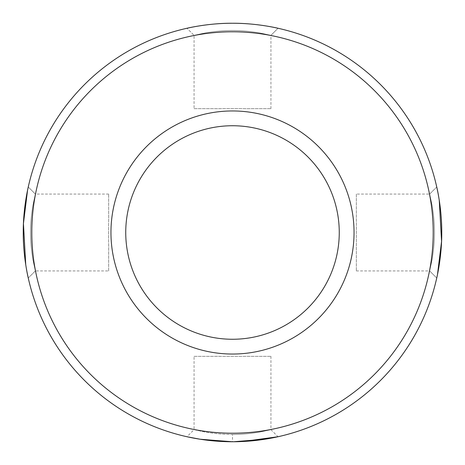 <?xml version="1.0" encoding="UTF-8"?>
<svg xmlns="http://www.w3.org/2000/svg" width="465" height="465" viewBox="0 0 465 465"><rect width="100%" height="100%" fill="white"/><g stroke="black" fill="none" stroke-linecap="round" stroke-linejoin="round"><path stroke-width="0.35" stroke-dasharray="2.33 1.74" d="M194.068 356.341L270.932 356.341L194.068 356.341L194.068 429.648L205.309 432.078C215.138 433.688 224.2 434.49 232.5 434.484L232.5 441.75A209.25 209.25 0 0 0 441.75 232.5A209.25 209.25 0 0 0 232.5 23.25A209.25 209.25 0 0 0 23.25 232.5A209.25 209.25 0 0 0 232.5 441.75L243.079 441.483M232.5 434.484C240.806 434.49 249.862 433.688 259.673 432.084L270.932 429.648L259.685 432.084C249.885 433.682 240.835 434.484 232.541 434.484C224.217 434.49 215.144 433.688 205.315 432.084L194.068 429.648L186.977 436.74M436.74 278.024L429.648 270.932L432.09 259.639C433.688 249.839 434.49 240.789 434.484 232.483C434.49 224.2 433.688 215.144 432.084 205.327L429.648 194.068L432.084 205.315C433.688 215.126 434.484 224.182 434.484 232.488C434.49 240.806 433.688 249.874 432.078 259.697L429.648 270.932L436.74 278.024L437.042 276.634M278.024 28.26L270.932 35.352L259.639 32.91C249.839 31.312 240.789 30.51 232.483 30.516C224.2 30.51 215.144 31.312 205.327 32.916L194.068 35.352L205.315 32.916C215.126 31.312 224.182 30.516 232.488 30.516C240.806 30.51 249.874 31.312 259.697 32.922L270.932 35.352L278.024 28.26M28.26 186.977L35.352 194.068L32.91 205.361C31.312 215.161 30.51 224.211 30.516 232.517C30.51 240.8 31.312 249.856 32.916 259.673L35.352 270.932L32.916 259.685C31.312 249.874 30.516 240.818 30.516 232.512C30.51 224.194 31.312 215.126 32.922 205.303L35.352 194.068L28.26 186.977L27.958 188.366M356.341 194.068L356.341 270.932L356.341 194.068L429.648 194.068L436.74 186.977L439.251 200.258M356.341 270.932L429.648 270.932M194.068 108.659L270.932 108.659L194.068 108.659L194.068 35.352L186.977 28.26L194.068 35.352M270.932 108.659L270.932 35.352M108.659 270.932L108.659 194.068L108.659 270.932L35.352 270.932L28.26 278.024L25.749 264.742M108.659 194.068L35.352 194.068M270.932 356.341L270.932 429.648L278.024 436.74M437.466 274.629L437.327 275.292M232.5 433.211A200.711 200.711 0 0 0 433.211 232.5A200.711 200.711 0 0 0 232.5 31.789A200.711 200.711 0 0 0 31.789 232.5A200.711 200.711 0 0 0 232.5 433.211M232.5 110.949A121.551 121.551 0 0 0 110.949 232.5A121.551 121.551 0 0 0 232.5 354.051A121.551 121.551 0 0 0 354.051 232.5A121.551 121.551 0 0 0 232.5 110.949M232.5 125.742A106.758 106.758 0 0 0 125.742 232.5A106.758 106.758 0 0 0 232.5 339.258A106.758 106.758 0 0 0 339.258 232.5A106.758 106.758 0 0 0 232.5 125.742M200.723 439.32L200.252 439.251M27.534 190.371L27.673 189.708M436.74 186.977L429.648 194.068M28.26 278.024L35.352 270.932"/><path stroke-width="0.7" d="M243.079 441.483L278.024 436.74L265.056 439.204L233.575 441.75M436.74 278.024C436.53 278.901 441.965 256.727 441.75 232.465C441.936 208.262 436.571 186.035 436.74 186.977M278.024 28.26C278.901 28.412 256.767 23.07 232.5 23.25C208.227 23.035 186.076 28.475 186.977 28.26C186.163 28.4 208.192 23.076 232.5 23.25C256.796 23.07 278.843 28.412 278.024 28.26M28.26 186.977C28.47 186.099 23.035 208.274 23.25 232.535C23.064 256.738 28.429 278.965 28.26 278.024M232.5 110.949A121.551 121.551 0 0 0 110.949 232.5A121.551 121.551 0 0 0 232.5 354.051A121.551 121.551 0 0 0 354.051 232.5A121.551 121.551 0 0 0 232.5 110.949M232.5 125.742A106.758 106.758 0 0 0 125.742 232.5A106.758 106.758 0 0 0 232.5 339.258A106.758 106.758 0 0 0 339.258 232.5A106.758 106.758 0 0 0 232.5 125.742M232.5 433.211A200.711 200.711 0 0 0 433.211 232.5A200.711 200.711 0 0 0 232.5 31.789A200.711 200.711 0 0 0 31.789 232.5A200.711 200.711 0 0 0 232.5 433.211M232.5 441.75A209.25 209.25 0 0 0 441.75 232.5A209.25 209.25 0 0 0 232.5 23.25A209.25 209.25 0 0 0 23.25 232.5A209.25 209.25 0 0 0 232.5 441.75L200.723 439.32M439.251 200.258L441.564 241.428L437.466 274.629M437.327 275.292L437.042 276.634M200.252 439.251L186.977 436.74L199.909 439.198L231.413 441.75M25.749 264.742L23.436 223.572L27.534 190.371M27.673 189.708L27.958 188.366"/></g></svg>
